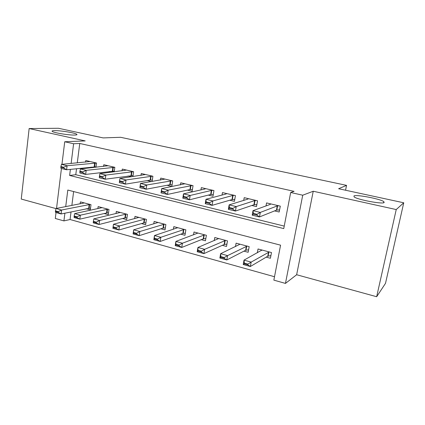 <?xml version="1.0" encoding="UTF-8"?>
<svg xmlns="http://www.w3.org/2000/svg" width="425" height="425" viewBox="0 0 425 425"><rect width="100%" height="100%" fill="white"/><g stroke="black" fill="none" stroke-linecap="round" stroke-linejoin="round"><path stroke-width="0.64" d="M74.779 135.054C69.036 135.315 53.077 132.69 52.163 131.341C51.765 130.905 52.551 130.672 54.512 130.634C60.557 130.464 75.804 132.993 76.872 134.348C77.281 134.762 76.585 134.996 74.779 135.054M384.147 202.544C382.633 204.452 356.989 199.585 354.115 196.871L353.956 195.957C356.192 194.273 380.587 198.916 383.855 201.684L384.147 202.544M71.044 211.878L70.072 219.518L63.925 220.904L55.303 218.477L56.031 212.548M345.552 190.225L346.561 185.369L120.599 137.296L103.11 137.907L58.48 128.276L29.144 128.541L21.25 199.059L56.031 208.617M346.561 185.369L338.619 188.732L403.75 202.789L385.507 283.342L376.656 296.724L396.233 209.562L313.236 191.245L302.722 195.208L285.457 283.411L273.854 280.133L280.569 245.167L67.798 190.049L65.716 206.635M313.236 191.245L296.645 274.736L376.656 296.724M296.645 274.736L285.457 283.411M70.072 219.518L274.502 276.733M403.75 202.789L396.233 209.562M95.976 167.259L96.539 163.03L85.781 160.507L85.568 162.127M114.208 171.843L114.835 167.322L103.801 164.73L103.573 166.43M132.919 176.587L133.62 171.727L122.288 169.07L122.039 170.855M152.107 181.502L152.899 176.253L141.27 173.522L140.994 175.408M167.089 185.284L171.838 186.416L172.699 180.896L160.756 178.096L160.448 180.094M187.404 190.129L192.132 191.255L193.04 185.672L180.768 182.792L180.434 184.923M208.282 195.107L212.994 196.228L213.95 190.575L201.338 187.616L200.956 189.906M229.75 200.223L234.435 201.344L235.445 195.617L222.477 192.573L222.052 195.054M251.828 205.493L256.493 206.603L257.55 200.802L244.21 197.673L243.727 200.382M266.209 257.136L270.412 258.262L271.495 252.551L258.028 248.981L257.322 252.817M243.955 251.148L248.152 252.28L249.183 246.638L236.093 243.164L235.482 246.596M222.317 245.331L226.509 246.458L227.487 240.885L214.758 237.511L214.227 240.624M201.275 239.668L205.456 240.794L206.391 235.291L194.002 232.008L193.534 234.86M180.8 234.164L184.976 235.285L185.858 229.845L173.804 226.647L173.384 229.293M160.873 228.804L165.033 229.925L165.877 224.549L154.137 221.436L153.765 223.895M141.467 223.582L145.621 224.703L146.418 219.385L134.985 216.357L134.651 218.663M122.565 218.503L126.708 219.613L127.463 214.359L116.328 211.406L116.02 213.584M104.146 213.547L108.279 214.657L108.997 209.461L98.143 206.587L97.862 208.643M73.626 191.563L71.862 205.445M86.195 208.718L90.312 209.828L90.998 204.691L80.41 201.886L80.16 203.841M70.391 169.363L69.626 175.456L283.751 228.592L290.679 192.504L294.079 191.346L79.751 143.464L77.276 162.897M76.537 168.704L75.772 174.712L284.229 226.095M274.555 210.912L279.183 212.011L280.298 206.141L266.571 202.922L266.013 205.923M147.316 180.567L151.592 181.587M128.063 175.977L131.49 176.795M109.31 171.503L111.929 172.13M91.04 167.147L92.894 167.593M61.954 164.326L64.728 141.753L85.207 140.914L29.144 128.541M64.728 141.753L73.605 143.746L71.129 163.471M79.751 143.464L73.605 143.746M290.679 192.504L302.722 195.208M56.536 208.409L61.439 168.507M64.897 213.164L63.925 220.904M75.772 174.712L69.626 175.456M270.396 203.819L270.295 204.372M278.391 209.955L279.522 210.226M278.805 205.79L277.259 205.934L260.323 212.41L259.484 216.941L252.19 215.156L253.013 210.646L270.417 204.324L270.539 203.851M257.045 214.274L253.38 213.382L253.242 214.142L256.907 215.034L257.045 214.274L260.323 212.41L253.013 210.646L253.38 213.382M279.592 209.86L276.468 210.141L259.484 216.941L256.907 215.034M252.19 215.156L253.242 214.142M261.704 250.405L261.784 249.98M270.874 255.808L270.491 255.707M247.918 264.09L244.333 263.096L244.2 263.829L247.786 264.823L247.918 264.09L251.175 262.103L250.362 266.507L243.217 264.52L244.014 260.137L251.175 262.103L269.243 251.956M247.786 264.823L250.362 266.507L267.771 256.211L270.911 255.637M261.965 250.028L244.014 260.137L244.333 263.096M244.2 263.829L243.217 264.52M255.908 204.622L256.817 204.834M256.27 200.504L254.671 200.627L236.226 206.587L235.434 211.06L228.363 209.328L229.139 204.877L248.019 199.065L248.237 198.618M232.932 208.409L229.378 207.543L229.245 208.292L232.799 209.158L232.932 208.409L236.226 206.587L229.139 204.877L229.378 207.543M256.865 204.558L253.916 204.781L235.434 211.06L232.799 209.158M228.363 209.328L229.245 208.292M234.048 199.431L234.743 199.601M234.361 195.362L232.714 195.468L212.851 200.94L212.107 205.355L205.243 203.676L205.976 199.282L226.243 193.949L226.552 193.529M209.541 202.72L206.093 201.88L205.971 202.619L209.419 203.458L209.541 202.72L212.851 200.94L205.976 199.282L206.093 201.88M234.781 199.394L231.997 199.575L212.107 205.355L209.419 203.458M205.243 203.676L205.971 202.619M212.787 194.39L213.286 194.507M213.053 190.363L211.363 190.453L190.177 195.463L189.47 199.819L182.808 198.188L183.504 193.853L205.068 188.971L205.456 188.583M186.851 197.2L183.504 196.387L183.387 197.115L186.734 197.928L186.851 197.2L190.177 195.463L183.504 193.853L183.504 196.387M213.308 194.368L210.678 194.507L189.47 199.819L186.734 197.928M182.808 198.188L183.387 197.115M192.1 189.481L192.408 189.555M192.328 185.502L168.162 190.145L167.498 194.443L161.027 192.865L161.686 188.583L184.933 183.765M164.826 191.84L161.574 191.053L161.468 191.771L164.714 192.562L164.826 191.84L168.162 190.145L161.686 188.583L161.574 191.053M192.424 189.47L189.943 189.577L167.498 194.443L164.714 192.562M161.027 192.865L161.468 191.771M224.299 257.555L220.814 256.594L220.687 257.316L224.172 258.283L224.299 257.555L227.566 255.622L226.801 259.962L219.868 258.039L220.623 253.714L227.566 255.622L247.111 246.086M224.172 258.283L226.801 259.962L245.65 250.277L248.604 249.794M240.029 244.21L220.623 253.714L220.814 256.594M220.687 257.316L219.868 258.039M201.376 251.218L197.997 250.282L197.88 251L201.253 251.935L201.376 251.218L204.664 249.326L203.936 253.613L197.211 251.749L197.923 247.477L204.664 249.326L225.59 240.38M201.253 251.935L203.936 253.613L224.134 244.513L226.923 244.099M218.7 238.553L197.923 247.477L197.997 250.282M197.88 251L197.211 251.749M179.127 245.066L175.849 244.157L175.732 244.864L179.015 245.772L179.127 245.066L182.431 243.222L181.741 247.451L175.212 245.639L175.886 241.421L182.431 243.222L204.648 234.828M179.015 245.772L181.741 247.451L203.208 238.903L205.838 238.547M197.949 233.049L175.886 241.421L175.849 244.157M175.732 244.864L175.212 245.639M157.526 239.089L154.339 238.207L154.232 238.908L157.415 239.79L157.526 239.089L160.836 237.288L160.188 241.469L153.839 239.705L154.482 235.54L160.836 237.288L184.269 229.426M157.415 239.79L160.188 241.469L182.84 233.442L185.321 233.139M177.746 227.694L154.482 235.54L154.339 238.207M154.232 238.908L153.839 239.705M172.157 180.768L146.784 184.981L146.152 189.226L139.867 187.685L140.489 183.462L164.958 179.079M143.438 186.639L140.282 185.874L140.176 186.58L143.331 187.351L143.438 186.639L146.784 184.981L140.489 183.462L140.282 185.874M172.104 184.7L169.761 184.779L146.152 189.226L143.331 187.351M139.867 187.685L140.176 186.58M136.537 233.288L133.439 232.427L133.338 233.118L136.436 233.973L136.537 233.288L139.857 231.524L139.246 235.652L133.078 233.941L133.678 229.829L139.857 231.524L164.433 224.166M136.436 233.973L139.246 235.652L163.014 228.124L165.357 227.869M158.079 222.477L133.678 229.829L133.439 232.427M133.338 233.118L133.078 233.941M152.517 176.163L126.012 179.966L125.418 184.153L119.308 182.66L119.898 178.489L145.504 174.516M122.655 181.587L119.59 180.837L119.489 181.539L122.554 182.282L122.655 181.587L126.012 179.966L119.898 178.489L119.59 180.837M152.325 180.051L150.115 180.11L125.418 184.153L122.554 182.282M119.308 182.66L119.489 181.539M116.137 227.646L113.13 226.812L113.034 227.492L116.041 228.326L116.137 227.646L119.468 225.925L118.888 229.999L112.891 228.337L113.464 224.273L119.468 225.925L145.116 219.04M116.041 228.326L118.888 229.999L143.708 222.95L145.913 222.732M138.927 217.398L113.464 224.273L113.13 226.812M113.034 227.492L112.891 228.337M99.482 175.945L99.386 176.635L102.367 177.363L102.462 176.673L99.482 175.945L99.88 173.65L126.56 170.069M133.386 171.673L105.825 175.089L105.262 179.222L99.323 177.772L99.386 176.635M133.067 175.525L105.262 179.222L102.367 177.363M99.88 173.65L105.825 175.089L102.462 176.673M120.264 212.452L93.797 218.875L99.641 220.479L126.294 214.051M96.305 222.158L93.378 221.351L93.287 222.02L96.215 222.833L96.305 222.158L99.641 220.479L99.094 224.501L124.897 217.903L126.979 217.722M96.215 222.833L99.094 224.501L93.261 222.886L93.287 222.02M93.797 218.875L93.378 221.351M79.927 171.19L79.836 171.87L82.737 172.577L82.822 171.897L79.927 171.19L80.41 168.948L108.099 165.739M114.75 167.301L86.195 170.345L85.664 174.431L79.889 173.018L79.836 171.87M114.314 171.11L85.664 174.431L82.737 172.577M80.41 168.948L86.195 170.345L82.822 171.897M102.074 207.628L74.672 213.621L80.357 215.178L107.95 209.185M77.015 216.824L74.168 216.038L74.083 216.702L76.93 217.488L77.015 216.824L80.357 215.178L79.836 219.157L106.563 212.989L108.529 212.835M76.93 217.488L79.836 219.157L74.162 217.579L74.083 216.702M74.672 213.621L74.168 216.038M60.903 166.563L60.823 167.238L63.644 167.923L63.723 167.248L60.903 166.563L61.471 164.374L90.1 161.521M96.533 163.041L67.097 165.734L66.597 169.766L60.977 168.39L60.823 167.238M96.034 166.802L66.597 169.766L63.644 167.923M61.471 164.374L67.097 165.734L63.723 167.248M84.336 202.927L56.057 208.505L61.588 210.024L90.068 204.446M58.246 211.634L55.473 210.869L55.393 211.523L58.161 212.293L58.246 211.634L61.588 210.024L61.099 213.956L90.546 208.069M58.161 212.293L61.099 213.956L55.574 212.42L55.393 211.523M56.057 208.505L55.473 210.869M277.259 205.934L276.468 210.141M277.583 205.875L276.792 210.083M268.095 256.105L268.871 252.014M267.771 256.211L268.542 252.115M254.671 200.627L253.916 204.781M255.011 200.573L254.256 204.728M232.714 195.468L231.997 199.575M233.07 195.42L232.353 199.522M211.363 190.453L210.678 194.507M211.73 190.411L211.05 194.459M190.591 185.571L189.943 189.577M190.974 185.534L190.326 189.539M245.99 250.182L246.723 246.144M245.65 250.277L246.383 246.234M224.49 244.423L225.192 240.428M224.134 244.513L224.836 240.518M203.58 238.818L204.244 234.871M203.208 238.903L203.873 234.951M183.228 233.362L183.855 229.463M182.84 233.442L183.472 229.537M170.377 180.822L169.761 184.779M170.77 180.79L170.154 184.748M163.413 228.055L164.013 224.198M163.014 228.124L163.614 224.267M150.7 176.2L150.115 180.11M151.109 176.173L150.524 180.078M144.112 222.881L144.686 219.072M143.708 222.95L144.277 219.135M131.537 171.7L130.98 175.562M131.957 171.673L131.399 175.536M125.317 217.844L125.853 214.078M124.897 217.903L125.439 214.136M112.869 167.312L112.338 171.132M113.294 167.296L112.768 171.11M106.994 212.936L107.509 209.212M106.563 212.989L107.079 209.265M94.674 163.041L94.175 166.812M95.115 163.025L94.616 166.797M89.133 208.149L89.622 204.468M88.692 208.197L89.181 204.515M383.855 201.684L383.616 202.757M76.872 134.348L76.819 134.768"/></g></svg>
